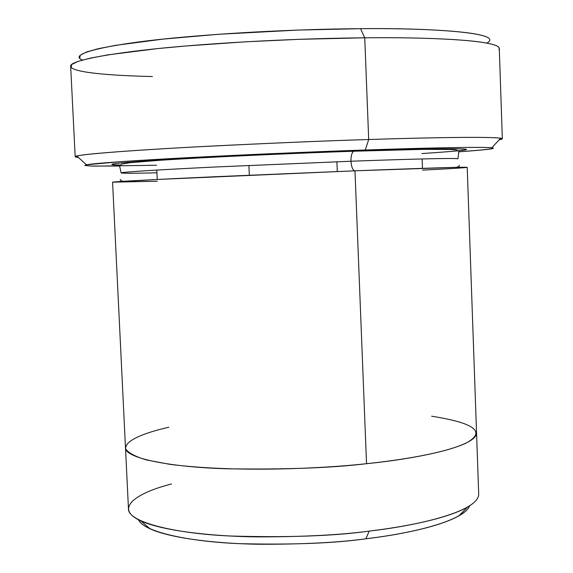 <?xml version="1.0" encoding="UTF-8"?>
<svg xmlns="http://www.w3.org/2000/svg" width="573" height="573" viewBox="0 0 573 573"><rect width="100%" height="100%" fill="white"/><g stroke="black" fill="none" stroke-linecap="round" stroke-linejoin="round"><path stroke-width="0.86" d="M152.404 76.538C116.355 75.772 76.675 73.151 71.181 67.435L71.582 64.591L77.864 61.454L90.197 58.152L108.204 54.815L157.503 48.605L186.196 45.955L245.058 41.843L299.428 39.315L364.743 37.811L360.567 28.693L298.318 30.054L218.614 34.28L163.004 39.114L115.782 45.31L98.434 48.662L86.487 52.007L80.292 55.201L79.726 58.124M119.642 166.034L91.322 166.041L84.84 165.49L86.408 164.773C95.168 163.019 151.208 159.423 212.375 156.422C275.713 153.406 326.689 151.265 365.302 150.011L368.697 139.518C328.15 140.722 274.617 142.971 208.099 146.251C143.887 149.546 85.492 153.7 76.825 155.956C74.218 156.601 74.755 157.102 78.451 157.446L75.178 156.68C73.588 154.782 128.474 150.463 196.818 146.846C267.978 143.243 325.271 140.8 368.697 139.518L364.743 37.811C324.074 38.169 260.6 40.053 192.22 45.46C123.689 50.818 68.832 59.85 70.665 66.31L75.178 156.68M125.508 447.979L128.467 508.881C127.929 522.017 173.863 533.42 229.644 535.991C287.603 537.675 334.116 536.042 369.191 531.092L365.918 538.785C397.655 534.953 438.087 527.432 458.966 515.815C464.639 512.627 468.191 509.311 469.624 505.866C462.547 522.297 405.799 534.194 365.918 538.785C334.238 543.29 292.194 544.916 239.786 543.67C189.19 541.664 143.63 531.995 138.494 519.747C140.02 522.913 143.837 525.921 149.94 528.764C170.389 538.262 216.365 543.677 259.311 544.264C303.353 544.336 338.887 542.509 365.918 538.785L369.191 531.092C340.57 534.974 302.931 536.908 256.267 536.88C210.785 536.307 162.259 530.727 140.979 520.95C112.552 508.23 137.563 492.544 171.52 483.977M156.923 172.795C135.171 173.368 123.238 173.411 121.125 172.931C119.958 172.144 163.563 169.465 216.945 166.915L350.97 161.235C350.898 156.078 351.793 152.74 353.656 151.229L354.2 151.071C316.561 152.361 252.063 154.925 189.169 158.327C125.415 161.772 96.379 164.752 120.044 164.995C96.379 164.752 125.415 161.772 189.169 158.327C252.063 154.925 316.561 152.361 354.2 151.071L353.656 151.229C351.793 152.74 350.898 156.078 350.97 161.235C393.98 159.631 457.075 157.704 457.913 158.814C457.075 157.704 393.98 159.631 350.97 161.235C351.435 167.13 352.767 170.324 354.981 170.826L455.671 167.373C477.438 166.951 466.401 167.868 422.537 170.117M421.929 153.55C465.792 150.678 476.815 149.08 455.005 148.765C432.379 148.636 388.874 149.868 354.2 151.071C409.33 149.037 493.059 147.268 458.328 150.814M337.296 171.52L336.903 161.765L337.296 171.52M248.904 165.425L249.327 175.195M431.627 416.213C475.397 423.103 486.692 432.164 465.512 443.395C443.495 453.343 400.706 460.112 366.534 463.686L354.981 170.826L213.55 176.792C157.231 179.335 111.363 181.77 112.58 182.221L125.487 447.699C124.821 458.314 170.747 467.153 226.629 468.778C284.709 469.674 331.344 467.976 366.534 463.686C411.285 459.331 476.278 447.506 476.557 432.98L467.203 167.359C466.393 166.707 400.341 169.042 354.981 170.826L366.534 463.686C323.523 468.513 235.209 472.847 169.515 464.28L146.781 460.019C135.185 456.595 128.151 452.856 125.673 448.788C124.649 440.573 144.346 432.78 168.856 427.229M82.548 60.015C66.174 53.941 109.694 43.734 180.316 37.403C250.322 31.049 318.867 28.958 360.567 28.693C419.794 27.841 506.926 31.88 486.907 43.068M502.335 138.773L499.14 139.812C502.815 139.132 503.316 138.594 500.637 138.193C487.888 136.388 419.107 137.871 368.697 139.518C423.741 137.692 501.568 136.152 502.335 138.773L499.276 48.347C498.302 39.544 420.045 37.087 364.743 37.811L368.697 139.518L365.302 150.011C413.305 148.335 479.092 146.595 491.82 147.777C497.815 148.493 486.806 149.84 458.808 151.816C497.722 148.966 503.466 147.483 476.048 147.383C449.117 147.404 403.127 148.708 365.302 150.011L270.922 153.7C220.204 155.92 160.92 158.929 121.24 161.615L86.229 164.802C84.145 165.497 87.189 165.941 95.369 166.127L156.565 165.26M458.966 515.815L467.246 507.277C445.486 519.26 402.783 527.088 369.191 531.092C413.799 526.15 478.548 512.176 478.706 494.198L476.557 433.267M157.317 181.233L112.716 182.164L156.143 179.521L354.981 170.826C352.767 170.324 351.435 167.13 350.97 161.235L216.945 166.915C163.563 169.465 119.958 172.144 121.125 172.931L119.65 166.149L121.748 164.086L130.264 162.653L161.4 160.182C207.884 157.167 288.026 153.471 353.656 151.229L423.211 149.367L450.951 149.453L456.258 149.99L458.507 151.007L458.815 151.931L457.913 158.814M489.557 40.948C495.172 31.135 415.604 28.02 360.567 28.693L364.743 37.811C422.516 37.001 505.472 39.888 498.847 49.507M86.408 164.773L76.825 155.956M149.94 528.764L140.979 520.95M459.195 165.275C459.732 166.012 458.744 166.707 456.23 167.359M422.473 168.347L422.129 158.95M157.231 179.471L156.794 170.074M120.387 179.478C119.907 180.251 120.953 180.86 123.517 181.304M491.82 147.777L500.637 138.193"/></g></svg>
